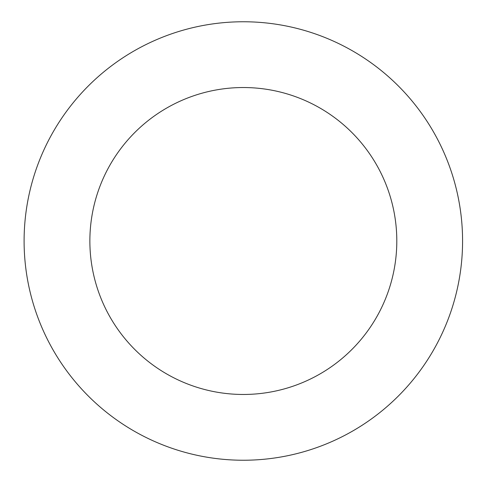 <?xml version="1.0" encoding="UTF-8"?>
<svg xmlns="http://www.w3.org/2000/svg" width="482" height="482" viewBox="0 0 482 482"><rect width="100%" height="100%" fill="white"/><g stroke="black" fill="none" stroke-linecap="round" stroke-linejoin="round"><path stroke-width="0.72" d="M89.869 241A153.469 153.469 0 0 0 320.072 373.905A153.469 153.469 0 0 0 320.072 108.095A153.469 153.469 0 0 0 89.869 241M24.1 241A219.238 219.238 0 0 0 352.957 430.866A219.238 219.238 0 0 0 352.957 51.134A219.238 219.238 0 0 0 24.1 241"/></g></svg>
